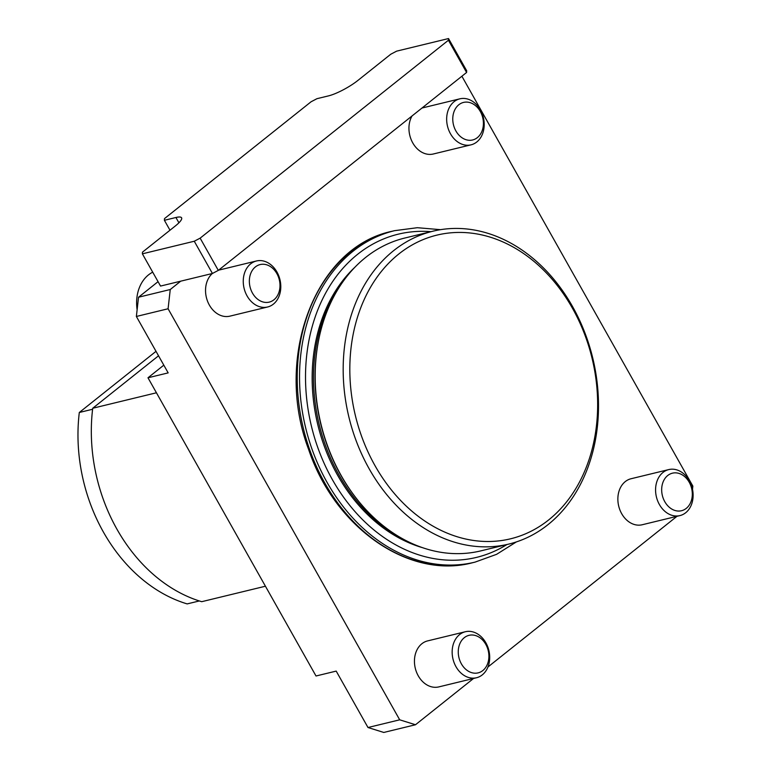 <?xml version="1.0" encoding="UTF-8"?>
<svg xmlns="http://www.w3.org/2000/svg" width="771" height="771" viewBox="0 0 771 771"><rect width="100%" height="100%" fill="white"/><g stroke="black" fill="none" stroke-linecap="round" stroke-linejoin="round"><path stroke-width="1.16" d="M354.718 267.402A157.901 123.052 76.4 0 0 337.631 475.293A157.901 123.052 76.4 0 0 422.778 547.747M432.859 231.213L404.891 238.008A160.975 125.451 76.4 0 0 318.028 343.326A160.975 125.451 76.4 0 0 341.158 475.514A160.975 125.451 76.4 0 0 355.364 497.093A160.975 125.451 76.4 0 0 480.844 550.87L508.812 544.075A160.975 125.451 76.4 0 0 592.745 358.052A160.975 125.451 76.4 0 0 432.859 231.213A160.975 125.451 76.4 0 0 369.126 468.72A160.975 125.451 76.4 0 0 508.812 544.075M374.995 465.636A156.243 121.76 76.4 0 0 587.965 462.773A156.243 121.76 76.4 0 0 458.176 232.437A156.243 121.76 76.4 0 0 374.995 465.636M267.604 306.993A23.67 18.446 76.4 0 0 279.95 279.642A23.67 18.446 76.4 0 0 256.435 260.983A23.67 18.446 76.4 0 0 247.067 295.91A23.67 18.446 76.4 0 0 267.604 306.993L229.893 316.149A23.67 18.446 -103.6 0 1 209.355 305.065A23.67 18.446 -103.6 0 1 212.362 273.493M218.569 270.178A23.67 18.446 -103.6 0 1 218.723 270.139L256.435 260.983M252.464 293.076A19.314 15.054 76.4 0 0 278.794 292.72A19.314 15.054 76.4 0 0 262.747 264.241A19.314 15.054 76.4 0 0 252.464 293.076M471.023 144.842A23.67 18.446 76.4 0 0 483.359 117.491A23.67 18.446 76.4 0 0 459.853 98.833A23.67 18.446 76.4 0 0 450.476 133.769A23.67 18.446 76.4 0 0 471.023 144.842L433.312 153.998A23.67 18.446 -103.6 0 1 412.764 142.914A23.67 18.446 -103.6 0 1 412.042 115.949M421.988 108.027A23.67 18.446 -103.6 0 1 422.142 107.988L459.853 98.833M455.883 130.925A19.314 15.054 76.4 0 0 482.212 130.569A19.314 15.054 76.4 0 0 466.166 102.09A19.314 15.054 76.4 0 0 455.883 130.925M679.926 515.597L642.214 524.752A23.67 18.446 -103.6 0 1 621.677 513.669A23.67 18.446 -103.6 0 1 631.044 478.743L668.756 469.587A23.67 18.446 76.4 0 0 659.388 504.513A23.67 18.446 76.4 0 0 679.926 515.597A23.67 18.446 76.4 0 0 692.271 488.245A23.67 18.446 76.4 0 0 668.756 469.587M664.785 501.68A19.314 15.054 76.4 0 0 691.115 501.323A19.314 15.054 76.4 0 0 675.068 472.845A19.314 15.054 76.4 0 0 664.785 501.68M476.507 677.748L438.805 686.903A23.67 18.446 -103.6 0 1 418.258 675.82A23.67 18.446 -103.6 0 1 427.635 640.894L465.347 631.738A23.67 18.446 76.4 0 0 455.969 666.664A23.67 18.446 76.4 0 0 476.507 677.748A23.67 18.446 76.4 0 0 488.853 650.387A23.67 18.446 76.4 0 0 465.347 631.738M461.376 663.831A19.314 15.054 76.4 0 0 487.706 663.474A19.314 15.054 76.4 0 0 471.659 634.996A19.314 15.054 76.4 0 0 461.376 663.831M152.706 272.182A37.875 29.52 76.4 0 0 137.122 309.788M164.396 220.294L164.502 218.607L311.079 101.772L316.958 98.688L328.485 95.883A23.67 5.05 -29.4 0 0 357.86 80.463L390.762 54.23L396.641 51.146L448.529 38.55L466.696 70.787L466.59 72.474L218.309 270.39L212.43 273.474L160.541 286.07L142.375 253.832L142.481 252.146L175.383 225.922A23.67 5.05 -29.4 0 0 181.59 217.798A23.67 5.05 -29.4 0 0 175.923 217.499L164.396 220.294L169.986 230.221M448.529 38.55L448.423 40.237L466.59 72.474M448.423 40.237L200.142 238.152L218.309 270.39M200.142 238.152L194.263 241.236L212.43 273.474M194.263 241.236L142.375 253.832M156.021 351.335L79.307 412.485L92.597 409.256M79.307 412.485A157.429 122.685 76.4 0 0 187.16 603.905L199.332 600.956M158.537 355.788L92.722 408.254L156.436 392.786M473.548 678.47L415.492 724.75L383.775 732.45L367.989 727.516L336.195 671.098L316.014 675.994L147.984 377.78L163.809 365.165M92.722 408.254A158.604 123.611 76.4 0 0 201.713 601.688L265.436 586.22M676.967 516.319L487.956 666.982M415.492 724.75L399.696 719.815L168.088 308.766L170.246 289.52L180.713 281.174M367.989 727.516L399.696 719.815M147.984 377.78L168.165 372.885L136.371 316.467L168.088 308.766M461.887 76.223L692.859 486.125L692.503 489.277M136.371 316.467L138.539 297.22L158.055 281.666M138.539 297.22L170.246 289.52M341.62 283.583A157.901 123.052 76.4 0 0 338.97 474.965A157.901 123.052 76.4 0 0 403.725 539.372M318.028 343.326L317.874 344.232A159.269 124.121 76.4 0 0 340.753 475.013A159.269 124.121 76.4 0 0 354.805 496.37L355.364 497.093M430.96 231.676A166.276 129.586 76.4 0 0 311.465 426.334A166.276 129.586 76.4 0 0 506.913 544.538M440.559 229.671L417.323 227.705L394.559 230.674A170.536 132.911 76.4 0 0 305.644 427.751A170.536 132.911 76.4 0 0 475.032 562.126L496.611 554.32L516.358 541.926M472.719 562.685C409.15 579.811 334.778 527.894 308.612 449.406C273.686 357.416 315.31 246.961 392.256 231.233A170.536 132.911 76.4 0 0 303.331 428.31A170.536 132.911 76.4 0 0 472.719 562.685L475.032 562.126M175.923 217.499L178.92 222.8M392.256 231.233L394.559 230.674"/></g></svg>
